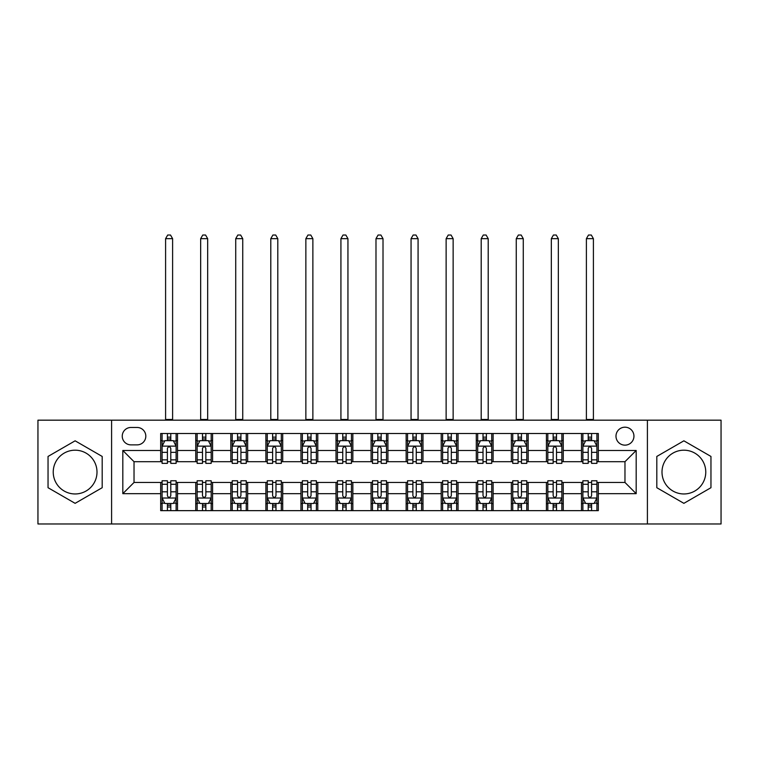 <?xml version="1.0" encoding="UTF-8"?>
<svg xmlns="http://www.w3.org/2000/svg" width="759" height="759" viewBox="0 0 759 759"><rect width="100%" height="100%" fill="white"/><g stroke="black" fill="none" stroke-linecap="round" stroke-linejoin="round"><path stroke-width="1.14" d="M683.878 450.191A21.878 21.878 0 0 0 662 472.079A21.878 21.878 0 0 0 683.878 493.957A21.878 21.878 0 0 0 705.766 472.079A21.878 21.878 0 0 0 683.878 450.191M624.97 427.194A8.975 8.975 0 0 0 615.985 436.169A8.975 8.975 0 0 0 624.97 445.144A8.975 8.975 0 0 0 633.945 436.169A8.975 8.975 0 0 0 624.97 427.194M75.122 493.957A21.878 21.878 0 0 1 53.234 472.079A21.878 21.878 0 0 1 75.122 450.191A21.878 21.878 0 0 1 97 472.079A21.878 21.878 0 0 1 75.122 493.957M647.408 523.976L721.05 523.976L721.05 420.173L647.408 420.173L647.408 523.976L111.592 523.976L111.592 420.173L37.95 420.173L37.95 523.976L111.592 523.976M130.946 444.869L137.123 444.869A8.7 8.7 0 0 0 145.813 436.169A8.7 8.7 0 0 0 137.123 427.469L130.946 427.469A8.7 8.7 0 0 0 122.246 436.169A8.7 8.7 0 0 0 130.946 444.869M647.408 420.173L111.592 420.173M160.68 493.673L122.816 493.673L122.816 450.476L160.68 450.476L160.68 461.7L134.03 461.7L134.03 482.458L160.68 482.458L160.68 510.646L598.32 510.646L598.32 482.458L624.97 482.458L624.97 461.7L598.32 461.7L598.32 450.476L636.184 450.476L636.184 493.673L598.32 493.673M598.32 450.476L598.32 433.503L160.68 433.503L160.68 450.476M581.489 433.503L581.489 461.7L582.884 461.7M588.216 461.7L591.584 461.7M596.916 461.7L598.32 461.7M581.489 461.7L561.85 461.7M546.414 433.503L546.414 461.7L547.818 461.7M553.15 461.7L556.518 461.7M546.414 461.7L526.784 461.7M511.348 433.503L511.348 461.7L512.752 461.7M518.084 461.7L521.452 461.7M511.348 461.7L491.718 461.7M476.282 433.503L476.282 461.7L477.686 461.7M483.018 461.7L486.386 461.7M476.282 461.7L456.643 461.7M441.216 433.503L441.216 461.7L442.62 461.7M447.952 461.7L451.32 461.7M441.216 461.7L421.577 461.7M406.15 433.503L406.15 461.7L407.555 461.7M412.887 461.7L416.255 461.7M406.15 461.7L386.511 461.7M371.085 433.503L371.085 461.7L372.489 461.7M377.821 461.7L381.179 461.7M371.085 461.7L351.445 461.7M336.019 433.503L336.019 461.7L337.423 461.7M342.745 461.7L346.113 461.7M336.019 461.7L316.38 461.7M300.953 433.503L300.953 461.7L302.357 461.7M307.68 461.7L311.048 461.7M300.953 461.7L281.314 461.7M265.887 433.503L265.887 461.7L267.282 461.7M272.614 461.7L275.982 461.7M265.887 461.7L246.248 461.7M230.821 433.503L230.821 461.7L232.216 461.7M237.548 461.7L240.916 461.7M230.821 461.7L211.182 461.7M195.746 433.503L195.746 461.7L197.15 461.7M202.482 461.7L205.85 461.7M195.746 461.7L176.116 461.7M160.68 461.7L162.084 461.7M167.416 461.7L170.784 461.7M160.68 482.458L162.084 482.458M167.416 482.458L170.784 482.458M176.116 482.458L177.511 482.458L177.511 510.646M197.15 482.458L177.511 482.458M202.482 482.458L205.85 482.458M211.182 482.458L212.586 482.458L212.586 510.646M232.216 482.458L212.586 482.458M237.548 482.458L240.916 482.458M246.248 482.458L247.652 482.458L247.652 510.646M267.282 482.458L247.652 482.458M272.614 482.458L275.982 482.458M281.314 482.458L282.718 482.458L282.718 510.646M302.357 482.458L282.718 482.458M307.68 482.458L311.048 482.458M316.38 482.458L317.784 482.458L317.784 510.646M337.423 482.458L317.784 482.458M342.745 482.458L346.113 482.458M351.445 482.458L352.85 482.458L352.85 510.646M372.489 482.458L352.85 482.458M377.821 482.458L381.179 482.458M386.511 482.458L387.915 482.458L387.915 510.646M407.555 482.458L387.915 482.458M412.887 482.458L416.255 482.458M421.577 482.458L422.981 482.458L422.981 510.646M442.62 482.458L422.981 482.458M447.952 482.458L451.32 482.458M456.643 482.458L458.047 482.458L458.047 510.646M477.686 482.458L458.047 482.458M483.018 482.458L486.386 482.458M491.718 482.458L493.113 482.458L493.113 510.646M512.752 482.458L493.113 482.458M518.084 482.458L521.452 482.458M526.784 482.458L528.179 482.458L528.179 510.646M547.818 482.458L528.179 482.458M553.15 482.458L556.518 482.458M561.85 482.458L563.254 482.458L563.254 510.646M582.884 482.458L563.254 482.458M588.216 482.458L591.584 482.458M596.916 482.458L598.32 482.458M177.511 433.503L177.511 461.7M160.68 440.514L162.084 440.514M167.416 440.514L170.784 440.514M176.116 440.514L177.511 440.514M160.68 503.634L162.084 503.634M167.416 503.634L170.784 503.634M176.116 503.634L177.511 503.634M195.746 482.458L195.746 510.646M212.586 433.503L212.586 461.7M195.746 440.514L197.15 440.514M202.482 440.514L205.85 440.514M211.182 440.514L212.586 440.514M195.746 503.634L197.15 503.634M202.482 503.634L205.85 503.634M211.182 503.634L212.586 503.634M230.821 482.458L230.821 510.646M230.821 503.634L232.216 503.634M237.548 503.634L240.916 503.634M246.248 503.634L247.652 503.634M247.652 433.503L247.652 461.7M230.821 440.514L232.216 440.514M237.548 440.514L240.916 440.514M246.248 440.514L247.652 440.514M265.887 482.458L265.887 510.646M265.887 503.634L267.282 503.634M272.614 503.634L275.982 503.634M281.314 503.634L282.718 503.634M282.718 433.503L282.718 461.7M265.887 440.514L267.282 440.514M272.614 440.514L275.982 440.514M281.314 440.514L282.718 440.514M300.953 482.458L300.953 510.646M300.953 503.634L302.357 503.634M307.68 503.634L311.048 503.634M316.38 503.634L317.784 503.634M317.784 433.503L317.784 461.7M300.953 440.514L302.357 440.514M307.68 440.514L311.048 440.514M316.38 440.514L317.784 440.514M336.019 482.458L336.019 510.646M336.019 503.634L337.423 503.634M342.745 503.634L346.113 503.634M351.445 503.634L352.85 503.634M352.85 433.503L352.85 461.7M336.019 440.514L337.423 440.514M342.745 440.514L346.113 440.514M351.445 440.514L352.85 440.514M371.085 482.458L371.085 510.646M371.085 503.634L372.489 503.634M377.821 503.634L381.179 503.634M386.511 503.634L387.915 503.634M387.915 433.503L387.915 461.7M371.085 440.514L372.489 440.514M377.821 440.514L381.179 440.514M386.511 440.514L387.915 440.514M406.15 482.458L406.15 510.646M406.15 503.634L407.555 503.634M412.887 503.634L416.255 503.634M421.577 503.634L422.981 503.634M422.981 433.503L422.981 461.7M406.15 440.514L407.555 440.514M412.887 440.514L416.255 440.514M421.577 440.514L422.981 440.514M441.216 482.458L441.216 510.646M441.216 503.634L442.62 503.634M447.952 503.634L451.32 503.634M456.643 503.634L458.047 503.634M458.047 433.503L458.047 461.7M441.216 440.514L442.62 440.514M447.952 440.514L451.32 440.514M456.643 440.514L458.047 440.514M476.282 482.458L476.282 510.646M476.282 503.634L477.686 503.634M483.018 503.634L486.386 503.634M491.718 503.634L493.113 503.634M493.113 433.503L493.113 461.7M476.282 440.514L477.686 440.514M483.018 440.514L486.386 440.514M491.718 440.514L493.113 440.514M511.348 482.458L511.348 510.646M511.348 503.634L512.752 503.634M518.084 503.634L521.452 503.634M526.784 503.634L528.179 503.634M528.179 433.503L528.179 461.7M511.348 440.514L512.752 440.514M518.084 440.514L521.452 440.514M526.784 440.514L528.179 440.514M546.414 482.458L546.414 510.646M546.414 503.634L547.818 503.634M553.15 503.634L556.518 503.634M561.85 503.634L563.254 503.634M563.254 433.503L563.254 461.7M546.414 440.514L547.818 440.514M553.15 440.514L556.518 440.514M561.85 440.514L563.254 440.514M581.489 482.458L581.489 510.646M581.489 503.634L582.884 503.634M588.216 503.634L591.584 503.634M596.916 503.634L598.32 503.634M581.489 440.514L582.884 440.514M588.216 440.514L591.584 440.514M596.916 440.514L598.32 440.514M134.03 461.7L122.816 450.476M134.03 482.458L122.816 493.673M636.184 450.476L624.97 461.7M636.184 493.673L624.97 482.458M75.122 503.34L102.19 487.705L102.19 456.444L75.122 440.818L48.045 456.444L48.045 487.705L75.122 503.34M710.955 456.444L683.878 440.818L656.81 456.444L656.81 487.705L683.878 503.34L710.955 487.705L710.955 456.444M170.784 437.146L167.416 437.146M176.116 459.859L170.784 459.859L170.784 463.379L176.116 463.379L176.116 446.264L173.308 440.656L164.893 440.656L162.084 446.264L162.084 463.379L167.416 463.379L167.416 459.859L162.084 459.859M162.084 446.264L162.084 433.503M176.116 446.264L176.116 433.503M167.416 440.656L167.416 433.503M170.784 433.503L170.784 440.656M170.784 459.859L170.784 448.37C169.665 446.207 168.536 446.207 167.416 448.37L167.416 459.859M165.595 420.173L165.595 238.668L172.606 238.668L170.5 235.024L167.701 235.024L165.595 238.668M172.606 420.173L172.606 238.668M167.416 507.003L170.784 507.003M162.084 484.289L167.416 484.289L167.416 480.77L162.084 480.77L162.084 497.885L164.893 503.492L173.308 503.492L176.116 497.885L176.116 480.77L170.784 480.77L170.784 484.289L176.116 484.289M176.116 497.885L176.116 510.646M162.084 497.885L162.084 510.646M170.784 503.492L170.784 510.646M167.416 510.646L167.416 503.492M167.416 484.289L167.416 495.779C168.536 497.942 169.655 497.942 170.784 495.779L170.784 484.289M205.85 437.146L202.482 437.146M211.182 459.859L205.85 459.859L205.85 463.379L211.182 463.379L211.182 446.264L208.374 440.656L199.959 440.656L197.15 446.264L197.15 463.379L202.482 463.379L202.482 459.859L197.15 459.859M197.15 446.264L197.15 433.503M211.182 446.264L211.182 433.503M202.482 440.656L202.482 433.503M205.85 433.503L205.85 440.656M205.85 459.859L205.85 448.37C204.731 446.207 203.611 446.207 202.482 448.37L202.482 459.859M200.661 420.173L200.661 238.668L207.672 238.668L205.566 235.024L202.767 235.024L200.661 238.668M207.672 420.173L207.672 238.668M240.916 437.146L237.548 437.146M246.248 459.859L240.916 459.859L240.916 463.379L246.248 463.379L246.248 446.264L243.44 440.656L235.024 440.656L232.216 446.264L232.216 463.379L237.548 463.379L237.548 459.859L232.216 459.859M232.216 446.264L232.216 433.503M246.248 446.264L246.248 433.503M237.548 440.656L237.548 433.503M240.916 433.503L240.916 440.656M240.916 459.859L240.916 448.37C239.797 446.207 238.677 446.207 237.548 448.37L237.548 459.859M235.726 420.173L235.726 238.668L242.738 238.668L240.631 235.024L237.833 235.024L235.726 238.668M242.738 420.173L242.738 238.668M275.982 437.146L272.614 437.146M281.314 459.859L275.982 459.859L275.982 463.379L281.314 463.379L281.314 446.264L278.506 440.656L270.09 440.656L267.282 446.264L267.282 463.379L272.614 463.379L272.614 459.859L267.282 459.859M267.282 446.264L267.282 433.503M281.314 446.264L281.314 433.503M272.614 440.656L272.614 433.503M275.982 433.503L275.982 440.656M275.982 459.859L275.982 448.37C274.862 446.207 273.743 446.207 272.614 448.37L272.614 459.859M270.792 420.173L270.792 238.668L277.803 238.668L275.707 235.024L272.898 235.024L270.792 238.668M277.803 420.173L277.803 238.668M202.482 507.003L205.85 507.003M197.15 484.289L202.482 484.289L202.482 480.77L197.15 480.77L197.15 497.885L199.959 503.492L208.374 503.492L211.182 497.885L211.182 480.77L205.85 480.77L205.85 484.289L211.182 484.289M211.182 497.885L211.182 510.646M197.15 497.885L197.15 510.646M205.85 503.492L205.85 510.646M202.482 510.646L202.482 503.492M202.482 484.289L202.482 495.779C203.602 497.942 204.721 497.942 205.85 495.779L205.85 484.289M237.548 507.003L240.916 507.003M232.216 484.289L237.548 484.289L237.548 480.77L232.216 480.77L232.216 497.885L235.024 503.492L243.44 503.492L246.248 497.885L246.248 480.77L240.916 480.77L240.916 484.289L246.248 484.289M246.248 497.885L246.248 510.646M232.216 497.885L232.216 510.646M240.916 503.492L240.916 510.646M237.548 510.646L237.548 503.492M237.548 484.289L237.548 495.779C238.668 497.942 239.797 497.942 240.916 495.779L240.916 484.289M272.614 507.003L275.982 507.003M267.282 484.289L272.614 484.289L272.614 480.77L267.282 480.77L267.282 497.885L270.09 503.492L278.506 503.492L281.314 497.885L281.314 480.77L275.982 480.77L275.982 484.289L281.314 484.289M281.314 497.885L281.314 510.646M267.282 497.885L267.282 510.646M275.982 503.492L275.982 510.646M272.614 510.646L272.614 503.492M272.614 484.289L272.614 495.779C273.733 497.942 274.862 497.942 275.982 495.779L275.982 484.289M311.048 437.146L307.68 437.146M316.38 459.859L311.048 459.859L311.048 463.379L316.38 463.379L316.38 446.264L313.571 440.656L305.156 440.656L302.357 446.264L302.357 463.379L307.68 463.379L307.68 459.859L302.357 459.859M302.357 446.264L302.357 433.503M316.38 446.264L316.38 433.503M307.68 440.656L307.68 433.503M311.048 433.503L311.048 440.656M311.048 459.859L311.048 448.37C309.928 446.207 308.809 446.207 307.68 448.37L307.68 459.859M305.858 420.173L305.858 238.668L312.869 238.668L310.773 235.024L307.964 235.024L305.858 238.668M312.869 420.173L312.869 238.668M307.68 507.003L311.048 507.003M302.357 484.289L307.68 484.289L307.68 480.77L302.357 480.77L302.357 497.885L305.156 503.492L313.571 503.492L316.38 497.885L316.38 480.77L311.048 480.77L311.048 484.289L316.38 484.289M316.38 497.885L316.38 510.646M302.357 497.885L302.357 510.646M311.048 503.492L311.048 510.646M307.68 510.646L307.68 503.492M307.68 484.289L307.68 495.779C308.809 497.942 309.928 497.942 311.048 495.779L311.048 484.289M346.113 437.146L342.745 437.146M351.445 459.859L346.113 459.859L346.113 463.379L351.445 463.379L351.445 446.264L348.637 440.656L340.222 440.656L337.423 446.264L337.423 463.379L342.745 463.379L342.745 459.859L337.423 459.859M337.423 446.264L337.423 433.503M351.445 446.264L351.445 433.503M342.745 440.656L342.745 433.503M346.113 433.503L346.113 440.656M346.113 459.859L346.113 448.37C344.994 446.207 343.874 446.207 342.745 448.37L342.745 459.859M340.924 420.173L340.924 238.668L347.945 238.668L345.838 235.024L343.03 235.024L340.924 238.668M347.945 420.173L347.945 238.668M381.179 437.146L377.821 437.146M386.511 459.859L381.179 459.859L381.179 463.379L386.511 463.379L386.511 446.264L383.712 440.656L375.288 440.656L372.489 446.264L372.489 463.379L377.821 463.379L377.821 459.859L372.489 459.859M372.489 446.264L372.489 433.503M386.511 446.264L386.511 433.503M377.821 440.656L377.821 433.503M381.179 433.503L381.179 440.656M381.179 459.859L381.179 448.37C380.06 446.207 378.94 446.207 377.821 448.37L377.821 459.859M375.99 420.173L375.99 238.668L383.01 238.668L380.904 235.024L378.096 235.024L375.99 238.668M383.01 420.173L383.01 238.668M416.255 437.146L412.887 437.146M421.577 459.859L416.255 459.859L416.255 463.379L421.577 463.379L421.577 446.264L418.778 440.656L410.363 440.656L407.555 446.264L407.555 463.379L412.887 463.379L412.887 459.859L407.555 459.859M407.555 446.264L407.555 433.503M421.577 446.264L421.577 433.503M412.887 440.656L412.887 433.503M416.255 433.503L416.255 440.656M416.255 459.859L416.255 448.37C415.126 446.207 414.006 446.207 412.887 448.37L412.887 459.859M411.055 420.173L411.055 238.668L418.076 238.668L415.97 235.024L413.162 235.024L411.055 238.668M418.076 420.173L418.076 238.668M451.32 437.146L447.952 437.146M456.643 459.859L451.32 459.859L451.32 463.379L456.643 463.379L456.643 446.264L453.844 440.656L445.429 440.656L442.62 446.264L442.62 463.379L447.952 463.379L447.952 459.859L442.62 459.859M442.62 446.264L442.62 433.503M456.643 446.264L456.643 433.503M447.952 440.656L447.952 433.503M451.32 433.503L451.32 440.656M451.32 459.859L451.32 448.37C450.191 446.207 449.072 446.207 447.952 448.37L447.952 459.859M446.131 420.173L446.131 238.668L453.142 238.668L451.036 235.024L448.227 235.024L446.131 238.668M453.142 420.173L453.142 238.668M486.386 437.146L483.018 437.146M491.718 459.859L486.386 459.859L486.386 463.379L491.718 463.379L491.718 446.264L488.91 440.656L480.494 440.656L477.686 446.264L477.686 463.379L483.018 463.379L483.018 459.859L477.686 459.859M477.686 446.264L477.686 433.503M491.718 446.264L491.718 433.503M483.018 440.656L483.018 433.503M486.386 433.503L486.386 440.656M486.386 459.859L486.386 448.37C485.267 446.207 484.138 446.207 483.018 448.37L483.018 459.859M481.197 420.173L481.197 238.668L488.208 238.668L486.102 235.024L483.293 235.024L481.197 238.668M488.208 420.173L488.208 238.668M342.745 507.003L346.113 507.003M337.423 484.289L342.745 484.289L342.745 480.77L337.423 480.77L337.423 497.885L340.222 503.492L348.637 503.492L351.445 497.885L351.445 480.77L346.113 480.77L346.113 484.289L351.445 484.289M351.445 497.885L351.445 510.646M337.423 497.885L337.423 510.646M346.113 503.492L346.113 510.646M342.745 510.646L342.745 503.492M342.745 484.289L342.745 495.779C343.874 497.942 344.994 497.942 346.113 495.779L346.113 484.289M377.821 507.003L381.179 507.003M372.489 484.289L377.821 484.289L377.821 480.77L372.489 480.77L372.489 497.885L375.288 503.492L383.712 503.492L386.511 497.885L386.511 480.77L381.179 480.77L381.179 484.289L386.511 484.289M386.511 497.885L386.511 510.646M372.489 497.885L372.489 510.646M381.179 503.492L381.179 510.646M377.821 510.646L377.821 503.492M377.821 484.289L377.821 495.779C378.94 497.942 380.06 497.942 381.179 495.779L381.179 484.289M412.887 507.003L416.255 507.003M407.555 484.289L412.887 484.289L412.887 480.77L407.555 480.77L407.555 497.885L410.363 503.492L418.778 503.492L421.577 497.885L421.577 480.77L416.255 480.77L416.255 484.289L421.577 484.289M421.577 497.885L421.577 510.646M407.555 497.885L407.555 510.646M416.255 503.492L416.255 510.646M412.887 510.646L412.887 503.492M412.887 484.289L412.887 495.779C414.006 497.942 415.126 497.942 416.255 495.779L416.255 484.289M447.952 507.003L451.32 507.003M442.62 484.289L447.952 484.289L447.952 480.77L442.62 480.77L442.62 497.885L445.429 503.492L453.844 503.492L456.643 497.885L456.643 480.77L451.32 480.77L451.32 484.289L456.643 484.289M456.643 497.885L456.643 510.646M442.62 497.885L442.62 510.646M451.32 503.492L451.32 510.646M447.952 510.646L447.952 503.492M447.952 484.289L447.952 495.779C449.072 497.942 450.191 497.942 451.32 495.779L451.32 484.289M483.018 507.003L486.386 507.003M477.686 484.289L483.018 484.289L483.018 480.77L477.686 480.77L477.686 497.885L480.494 503.492L488.91 503.492L491.718 497.885L491.718 480.77L486.386 480.77L486.386 484.289L491.718 484.289M491.718 497.885L491.718 510.646M477.686 497.885L477.686 510.646M486.386 503.492L486.386 510.646M483.018 510.646L483.018 503.492M483.018 484.289L483.018 495.779C484.138 497.942 485.257 497.942 486.386 495.779L486.386 484.289M521.452 437.146L518.084 437.146M526.784 459.859L521.452 459.859L521.452 463.379L526.784 463.379L526.784 446.264L523.976 440.656L515.56 440.656L512.752 446.264L512.752 463.379L518.084 463.379L518.084 459.859L512.752 459.859M512.752 446.264L512.752 433.503M526.784 446.264L526.784 433.503M518.084 440.656L518.084 433.503M521.452 433.503L521.452 440.656M521.452 459.859L521.452 448.37C520.332 446.207 519.203 446.207 518.084 448.37L518.084 459.859M516.262 420.173L516.262 238.668L523.274 238.668L521.167 235.024L518.369 235.024L516.262 238.668M523.274 420.173L523.274 238.668M518.084 507.003L521.452 507.003M512.752 484.289L518.084 484.289L518.084 480.77L512.752 480.77L512.752 497.885L515.56 503.492L523.976 503.492L526.784 497.885L526.784 480.77L521.452 480.77L521.452 484.289L526.784 484.289M526.784 497.885L526.784 510.646M512.752 497.885L512.752 510.646M521.452 503.492L521.452 510.646M518.084 510.646L518.084 503.492M518.084 484.289L518.084 495.779C519.203 497.942 520.323 497.942 521.452 495.779L521.452 484.289M556.518 437.146L553.15 437.146M561.85 459.859L556.518 459.859L556.518 463.379L561.85 463.379L561.85 446.264L559.041 440.656L550.626 440.656L547.818 446.264L547.818 463.379L553.15 463.379L553.15 459.859L547.818 459.859M547.818 446.264L547.818 433.503M561.85 446.264L561.85 433.503M553.15 440.656L553.15 433.503M556.518 433.503L556.518 440.656M556.518 459.859L556.518 448.37C555.398 446.207 554.279 446.207 553.15 448.37L553.15 459.859M551.328 420.173L551.328 238.668L558.339 238.668L556.233 235.024L553.434 235.024L551.328 238.668M558.339 420.173L558.339 238.668M553.15 507.003L556.518 507.003M547.818 484.289L553.15 484.289L553.15 480.77L547.818 480.77L547.818 497.885L550.626 503.492L559.041 503.492L561.85 497.885L561.85 480.77L556.518 480.77L556.518 484.289L561.85 484.289M561.85 497.885L561.85 510.646M547.818 497.885L547.818 510.646M556.518 503.492L556.518 510.646M553.15 510.646L553.15 503.492M553.15 484.289L553.15 495.779C554.269 497.942 555.389 497.942 556.518 495.779L556.518 484.289M591.584 437.146L588.216 437.146M596.916 459.859L591.584 459.859L591.584 463.379L596.916 463.379L596.916 446.264L594.107 440.656L585.692 440.656L582.884 446.264L582.884 463.379L588.216 463.379L588.216 459.859L582.884 459.859M582.884 446.264L582.884 433.503M596.916 446.264L596.916 433.503M588.216 440.656L588.216 433.503M591.584 433.503L591.584 440.656M591.584 459.859L591.584 448.37C590.464 446.207 589.345 446.207 588.216 448.37L588.216 459.859M586.394 420.173L586.394 238.668L593.405 238.668L591.299 235.024L588.5 235.024L586.394 238.668M593.405 420.173L593.405 238.668M588.216 507.003L591.584 507.003M582.884 484.289L588.216 484.289L588.216 480.77L582.884 480.77L582.884 497.885L585.692 503.492L594.107 503.492L596.916 497.885L596.916 480.77L591.584 480.77L591.584 484.289L596.916 484.289M596.916 497.885L596.916 510.646M582.884 497.885L582.884 510.646M591.584 503.492L591.584 510.646M588.216 510.646L588.216 503.492M588.216 484.289L588.216 495.779C589.335 497.942 590.464 497.942 591.584 495.779L591.584 484.289M195.746 493.673L177.511 493.673M195.746 450.476L177.511 450.476M230.821 450.476L212.586 450.476M230.821 493.673L212.586 493.673M265.887 450.476L247.652 450.476M265.887 493.673L247.652 493.673M300.953 450.476L282.718 450.476M300.953 493.673L282.718 493.673M336.019 450.476L317.784 450.476M336.019 493.673L317.784 493.673M371.085 450.476L352.85 450.476M371.085 493.673L352.85 493.673M406.15 450.476L387.915 450.476M406.15 493.673L387.915 493.673M441.216 450.476L422.981 450.476M441.216 493.673L422.981 493.673M476.282 450.476L458.047 450.476M476.282 493.673L458.047 493.673M511.348 450.476L493.113 450.476M511.348 493.673L493.113 493.673M546.414 450.476L528.179 450.476M546.414 493.673L528.179 493.673M581.489 450.476L563.254 450.476M581.489 493.673L563.254 493.673M176.041 446.131L162.16 446.131M162.084 440.988L164.722 440.988M173.479 440.988L176.116 440.988M167.416 452.345L162.084 452.345M176.116 452.345L170.784 452.345M170.784 438.939L167.416 438.939M165.595 419.48L172.606 419.48M162.16 498.027L176.041 498.027M176.116 503.16L173.479 503.16M164.722 503.16L162.084 503.16M170.784 491.813L176.116 491.813M162.084 491.813L167.416 491.813M167.416 505.219L170.784 505.219M211.106 446.131L197.226 446.131M197.15 440.988L199.788 440.988M208.545 440.988L211.182 440.988M202.482 452.345L197.15 452.345M211.182 452.345L205.85 452.345M205.85 438.939L202.482 438.939M200.661 419.48L207.672 419.48M246.172 446.131L232.292 446.131M232.216 440.988L234.854 440.988M243.611 440.988L246.248 440.988M237.548 452.345L232.216 452.345M246.248 452.345L240.916 452.345M240.916 438.939L237.548 438.939M235.726 419.48L242.738 419.48M281.247 446.131L267.358 446.131M267.282 440.988L269.919 440.988M278.676 440.988L281.314 440.988M272.614 452.345L267.282 452.345M281.314 452.345L275.982 452.345M275.982 438.939L272.614 438.939M270.792 419.48L277.803 419.48M197.226 498.027L211.106 498.027M211.182 503.16L208.545 503.16M199.788 503.16L197.15 503.16M205.85 491.813L211.182 491.813M197.15 491.813L202.482 491.813M202.482 505.219L205.85 505.219M232.292 498.027L246.172 498.027M246.248 503.16L243.611 503.16M234.854 503.16L232.216 503.16M240.916 491.813L246.248 491.813M232.216 491.813L237.548 491.813M237.548 505.219L240.916 505.219M267.358 498.027L281.247 498.027M281.314 503.16L278.676 503.16M269.919 503.16L267.282 503.16M275.982 491.813L281.314 491.813M267.282 491.813L272.614 491.813M272.614 505.219L275.982 505.219M316.313 446.131L302.424 446.131M302.357 440.988L304.995 440.988M313.742 440.988L316.38 440.988M307.68 452.345L302.357 452.345M316.38 452.345L311.048 452.345M311.048 438.939L307.68 438.939M305.858 419.48L312.869 419.48M302.424 498.027L316.313 498.027M316.38 503.16L313.742 503.16M304.995 503.16L302.357 503.16M311.048 491.813L316.38 491.813M302.357 491.813L307.68 491.813M307.68 505.219L311.048 505.219M351.379 446.131L337.489 446.131M337.423 440.988L340.06 440.988M348.808 440.988L351.445 440.988M342.745 452.345L337.423 452.345M351.445 452.345L346.113 452.345M346.113 438.939L342.745 438.939M340.924 419.48L347.945 419.48M386.445 446.131L372.555 446.131M372.489 440.988L375.126 440.988M383.874 440.988L386.511 440.988M377.821 452.345L372.489 452.345M386.511 452.345L381.179 452.345M381.179 438.939L377.821 438.939M375.99 419.48L383.01 419.48M421.511 446.131L407.621 446.131M407.555 440.988L410.192 440.988M418.94 440.988L421.577 440.988M412.887 452.345L407.555 452.345M421.577 452.345L416.255 452.345M416.255 438.939L412.887 438.939M411.055 419.48L418.076 419.48M456.576 446.131L442.687 446.131M442.62 440.988L445.258 440.988M454.005 440.988L456.643 440.988M447.952 452.345L442.62 452.345M456.643 452.345L451.32 452.345M451.32 438.939L447.952 438.939M446.131 419.48L453.142 419.48M491.642 446.131L477.753 446.131M477.686 440.988L480.324 440.988M489.081 440.988L491.718 440.988M483.018 452.345L477.686 452.345M491.718 452.345L486.386 452.345M486.386 438.939L483.018 438.939M481.197 419.48L488.208 419.48M337.489 498.027L351.379 498.027M351.445 503.16L348.808 503.16M340.06 503.16L337.423 503.16M346.113 491.813L351.445 491.813M337.423 491.813L342.745 491.813M342.745 505.219L346.113 505.219M372.555 498.027L386.445 498.027M386.511 503.16L383.874 503.16M375.126 503.16L372.489 503.16M381.179 491.813L386.511 491.813M372.489 491.813L377.821 491.813M377.821 505.219L381.179 505.219M407.621 498.027L421.511 498.027M421.577 503.16L418.94 503.16M410.192 503.16L407.555 503.16M416.255 491.813L421.577 491.813M407.555 491.813L412.887 491.813M412.887 505.219L416.255 505.219M442.687 498.027L456.576 498.027M456.643 503.16L454.005 503.16M445.258 503.16L442.62 503.16M451.32 491.813L456.643 491.813M442.62 491.813L447.952 491.813M447.952 505.219L451.32 505.219M477.753 498.027L491.642 498.027M491.718 503.16L489.081 503.16M480.324 503.16L477.686 503.16M486.386 491.813L491.718 491.813M477.686 491.813L483.018 491.813M483.018 505.219L486.386 505.219M526.708 446.131L512.828 446.131M512.752 440.988L515.389 440.988M524.146 440.988L526.784 440.988M518.084 452.345L512.752 452.345M526.784 452.345L521.452 452.345M521.452 438.939L518.084 438.939M516.262 419.48L523.274 419.48M512.828 498.027L526.708 498.027M526.784 503.16L524.146 503.16M515.389 503.16L512.752 503.16M521.452 491.813L526.784 491.813M512.752 491.813L518.084 491.813M518.084 505.219L521.452 505.219M561.774 446.131L547.894 446.131M547.818 440.988L550.455 440.988M559.212 440.988L561.85 440.988M553.15 452.345L547.818 452.345M561.85 452.345L556.518 452.345M556.518 438.939L553.15 438.939M551.328 419.48L558.339 419.48M547.894 498.027L561.774 498.027M561.85 503.16L559.212 503.16M550.455 503.16L547.818 503.16M556.518 491.813L561.85 491.813M547.818 491.813L553.15 491.813M553.15 505.219L556.518 505.219M596.84 446.131L582.959 446.131M582.884 440.988L585.521 440.988M594.278 440.988L596.916 440.988M588.216 452.345L582.884 452.345M596.916 452.345L591.584 452.345M591.584 438.939L588.216 438.939M586.394 419.48L593.405 419.48M582.959 498.027L596.84 498.027M596.916 503.16L594.278 503.16M585.521 503.16L582.884 503.16M591.584 491.813L596.916 491.813M582.884 491.813L588.216 491.813M588.216 505.219L591.584 505.219"/></g></svg>
